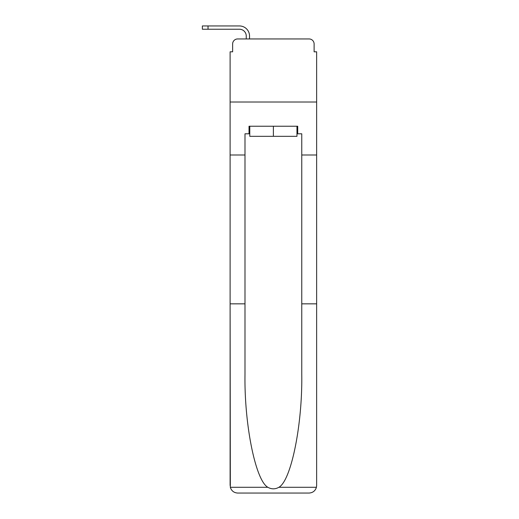 <?xml version="1.0" encoding="UTF-8"?>
<svg xmlns="http://www.w3.org/2000/svg" width="519" height="519" viewBox="0 0 519 519"><rect width="100%" height="100%" fill="white"/><g stroke="black" fill="none" stroke-linecap="round" stroke-linejoin="round"><path stroke-width="0.78" d="M232.629 43.985L232.629 51.809L232.629 43.985A5.047 5.047 0 0 1 237.676 38.944L246.253 38.944L246.253 36.038A6.812 6.812 0 0 0 239.441 29.233L202.358 29.233L202.358 25.95L239.441 25.95A10.088 10.088 0 0 1 249.535 36.038L249.535 38.944L253.7 38.944M296.965 133.798L297.718 133.798L297.718 126.234L249.029 126.234L249.029 133.798L244.994 133.798L244.994 374.407C244.209 424.542 255.601 480.704 267.882 487.296C271.541 489.333 275.2 489.333 278.872 487.296C291.153 480.704 302.538 424.542 301.76 374.407L301.76 303.836L316.642 303.836L316.642 485.479L316.642 51.809L314.118 51.809L314.118 43.985A5.047 5.047 0 0 0 309.071 38.944L237.676 38.944M244.994 154.993L230.112 154.993L230.112 102.016L316.642 102.016L230.112 102.016L230.112 51.809L232.629 51.809M293.053 38.944L309.071 38.944M314.118 51.809L314.118 43.985M244.994 303.836L230.112 303.836L230.332 487.296C231.474 490.877 233.926 492.797 237.676 493.05L309.071 493.05C312.827 492.797 315.273 490.877 316.421 487.296L316.642 485.479M289.9 493.05L309.071 493.05L289.9 493.05M230.112 485.479L230.112 154.993M297.718 133.798L301.76 133.798L301.76 154.993L316.642 154.993M301.76 303.836L301.76 154.993M249.029 133.798L249.788 133.798M249.788 126.234L249.788 136.322L296.965 136.322L296.965 126.234M273.377 126.234L273.377 136.322M246.253 36.038A6.812 6.812 0 0 0 239.441 29.233A6.812 6.812 0 0 1 246.253 36.038A6.812 6.812 0 0 0 239.441 29.233A6.812 6.812 0 0 1 246.253 36.038A6.812 6.812 0 0 0 239.441 29.233A6.812 6.812 0 0 1 246.253 36.038A6.812 6.812 0 0 0 239.441 29.233A6.812 6.812 0 0 1 246.253 36.038A6.812 6.812 0 0 0 239.441 29.233A6.812 6.812 0 0 1 246.253 36.038A6.812 6.812 0 0 0 239.441 29.233A6.812 6.812 0 0 1 246.253 36.038A6.812 6.812 0 0 0 239.441 29.233A6.812 6.812 0 0 1 246.253 36.038A6.812 6.812 0 0 0 239.441 29.233A6.812 6.812 0 0 1 246.253 36.038A6.812 6.812 0 0 0 239.441 29.233A6.812 6.812 0 0 1 246.253 36.038A6.812 6.812 0 0 0 239.441 29.233A6.812 6.812 0 0 1 246.253 36.038M208.035 25.95L239.441 25.95L208.035 25.95L239.441 25.95L208.035 25.95L239.441 25.95L208.035 25.95L239.441 25.95L208.035 25.95L239.441 25.95L208.035 25.95L239.441 25.95L208.035 25.95L239.441 25.95L208.035 25.95L239.441 25.95L208.035 25.95L239.441 25.95L208.035 25.95L239.441 25.95L208.035 25.95L208.035 29.233M230.332 487.296L267.882 487.296M278.872 487.296L316.421 487.296"/></g></svg>
